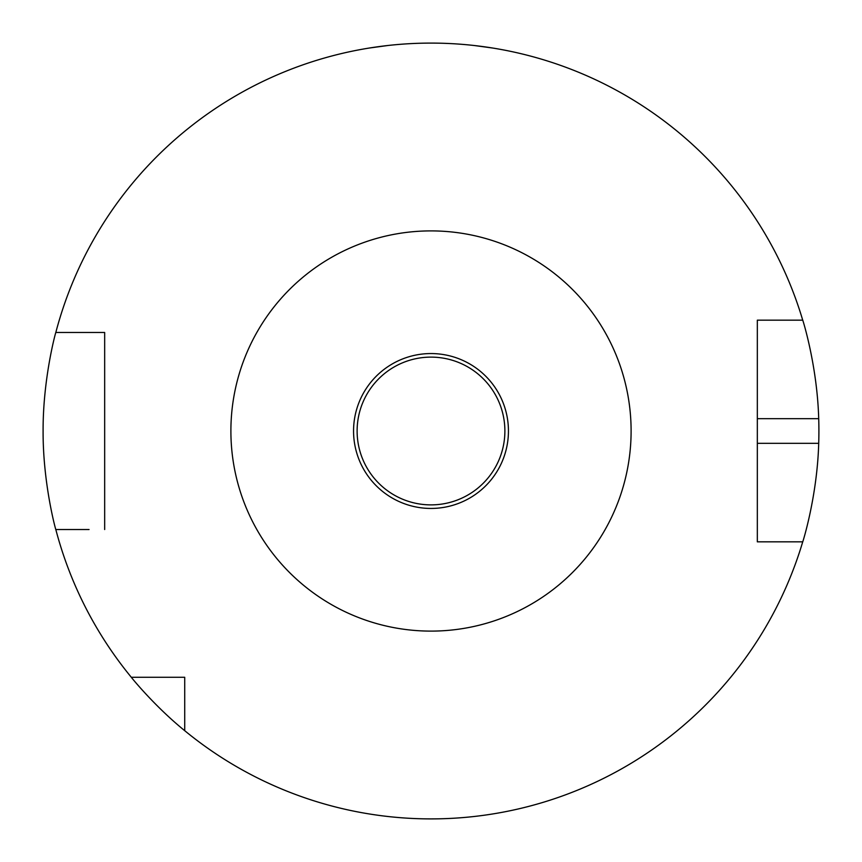 <?xml version="1.0" encoding="UTF-8"?>
<svg xmlns="http://www.w3.org/2000/svg" width="862" height="862" viewBox="0 0 862 862"><rect width="100%" height="100%" fill="white"/><g stroke="black" fill="none" stroke-linecap="round" stroke-linejoin="round"><path stroke-width="1.29" d="M769.152 541.832L757.332 541.832L757.332 443.316L818.706 443.316A387.9 387.9 0 0 0 818.706 418.684L757.332 418.684L757.332 320.168L769.152 320.168M89.055 332.484L104.668 332.484L104.668 529.516L104.668 332.484L55.814 332.484C55.911 331.482 42.895 378.116 43.1 430.914C42.841 483.614 55.944 530.733 55.814 529.516L89.055 529.516M180.966 677.284L184.716 677.284L184.716 681.034M818.706 443.316C817.251 496.458 802.641 542.597 802.727 541.832A387.9 387.9 0 0 1 184.716 730.685L184.716 677.284L131.315 677.284A387.9 387.9 0 0 1 55.814 529.516M131.315 677.284C131.153 677.22 154.298 705.989 184.716 730.685M55.814 332.484A387.9 387.9 0 0 1 802.727 320.168C802.63 319.382 817.241 365.488 818.706 418.684M369.432 48.013L387.447 45.557M474.499 45.546L492.568 48.013M802.727 320.168L757.332 320.168L757.332 541.832L802.727 541.832M431 230.897A200.103 200.103 0 0 0 257.706 531.057A200.103 200.103 0 0 0 604.294 531.057A200.103 200.103 0 0 0 431 230.897M508.44 431A77.44 77.44 0 0 1 392.275 498.064A77.44 77.44 0 0 1 392.275 363.936A77.44 77.44 0 0 1 508.44 431M357.116 431A73.884 73.884 0 0 0 431 504.884A73.884 73.884 0 0 0 504.884 431A73.884 73.884 0 0 0 431 357.116A73.884 73.884 0 0 0 357.116 431"/></g></svg>
